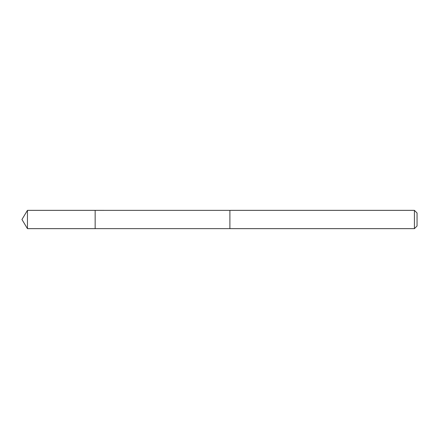 <?xml version="1.0" encoding="UTF-8"?>
<svg xmlns="http://www.w3.org/2000/svg" width="439" height="439" viewBox="0 0 439 439"><rect width="100%" height="100%" fill="white"/><g stroke="black" fill="none" stroke-linecap="round" stroke-linejoin="round"><path stroke-width="0.66" d="M95.148 228.648L95.148 210.352L27.448 210.352L27.448 228.648L95.148 228.648L95.148 210.352L229.899 210.358L229.899 228.642L27.448 228.648L21.95 219.5L27.448 228.648M229.899 213.886L229.899 228.648L414.411 228.648L414.411 210.352L229.899 210.352L229.899 213.886M414.411 210.352L417.05 212.992L417.05 226.008L414.411 228.648M21.95 219.5L27.448 210.352"/></g></svg>
